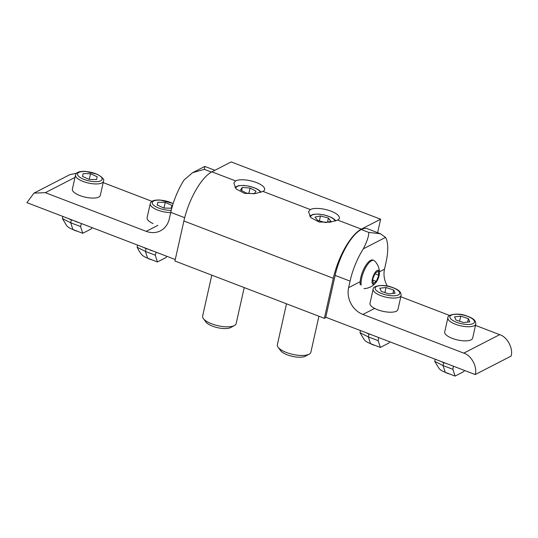 <?xml version="1.0" encoding="UTF-8"?>
<svg xmlns="http://www.w3.org/2000/svg" width="538" height="538" viewBox="0 0 538 538"><rect width="100%" height="100%" fill="white"/><g stroke="black" fill="none" stroke-linecap="round" stroke-linejoin="round"><path stroke-width="0.81" d="M377.609 232.672L380.615 219.222L361.348 229.134L337.689 220.062L329.848 222.248L319.195 222.033L310.836 217.648L308.536 211.77L310.291 209.551L262.974 191.407L255.133 193.599L244.481 193.377L236.121 188.993L233.822 183.115L235.577 180.903L211.918 171.83A42.939 15.582 111 0 0 183.882 220.984L174.931 261.017L324.367 318.321L326.156 317.4M380.615 219.222L231.179 161.918L211.918 171.83M337.689 220.062A15.743 5.521 12.6 0 0 339.357 218.24A15.743 5.521 12.6 0 0 328.207 210.21A15.743 5.521 12.6 0 0 310.291 209.551M262.974 191.407A15.743 5.521 12.6 0 0 264.642 189.591A15.743 5.521 12.6 0 0 253.492 181.555A15.743 5.521 12.6 0 0 235.577 180.903M361.348 229.134A42.939 15.582 111 0 0 333.311 278.287L324.367 318.321M315.046 217.096L317.581 220.412L325.53 222.571L330.944 221.414L328.415 218.098L320.466 215.94L315.046 217.096M319.364 220.896L320.466 215.94M327.514 222.147L328.415 218.098M309.162 354.179L305.45 356.183A13.739 4.815 -167.4 0 1 287.238 354.818A13.739 4.815 -167.4 0 1 280.574 350.628L278.072 347.232A17.176 6.019 12.6 0 0 286.398 352.471A17.176 6.019 12.6 0 0 309.162 354.179A17.176 6.019 12.6 0 0 310.87 352.255L318.92 316.23M286.498 303.802L277.346 344.764A17.176 6.019 12.6 0 0 278.072 347.232M184.675 217.695L170.748 212.355L169.288 218.892A21.466 18.534 62.8 0 1 160.425 230.822A21.466 18.534 62.8 0 1 146.222 231.353L45.353 192.671L33.988 193.102L26.9 202.644L175.26 259.538M170.748 212.355A40.074 14.546 -69 0 1 184.043 180.042L192.564 172.711L204.326 169.342L204.783 166.424L214.918 170.284M151.998 201.34L103.162 182.611M33.988 193.102L69.886 174.635L76.598 173.216M152.119 259.908A7.001 2.455 -167.4 0 1 148.959 258.859A7.001 2.455 -167.4 0 1 147.755 258.227M170.694 212.604A14.311 5.017 -167.4 0 1 156.222 209.45A14.311 5.017 -167.4 0 1 150.243 203.68L147.089 217.809A14.311 5.017 12.6 0 0 153.068 223.579M165.24 202.402L157.896 202.234L157.217 205.065L163.888 208.058L171.239 208.226L171.911 205.395L165.24 202.402L163.976 208.058M157.257 205.079L157.896 202.234M150.163 249.914L149.793 249.766M148.165 249.148L146.074 248.549L145.428 251.428L137.109 247.224L139.288 251.28M156.141 252.201L155.267 255.2L145.428 251.428L147.614 258.179A12.878 4.512 -167.4 0 1 141.306 254.158L139.295 251.28M154.144 251.434L149.934 250.029M155.267 255.2L157.452 261.952L147.614 258.179M157.452 261.952L166 257.554L166.928 256.337M137.587 245.086L137.109 247.224M144.184 247.621L144.023 247.702A19.657 6.886 12.6 0 0 146.074 248.549M77.405 231.253A7.001 2.455 -167.4 0 1 74.244 230.203A7.001 2.455 -167.4 0 1 73.033 229.578M78.346 194.931A14.311 5.017 12.6 0 0 92.341 198.078A14.311 5.017 12.6 0 0 100.31 195.402L103.464 181.272A14.311 5.017 -167.4 0 1 95.502 183.949A14.311 5.017 -167.4 0 1 81.507 180.802A14.311 5.017 -167.4 0 1 75.528 175.025L72.368 189.154A14.311 5.017 12.6 0 0 78.346 194.931M90.525 173.747L83.175 173.586L82.502 176.41L89.173 179.41L96.517 179.571L97.196 176.74L90.525 173.747L89.254 179.41M82.543 176.43L83.175 173.586M75.448 221.259L75.078 221.118M73.45 220.493L71.352 219.901L70.713 222.779L62.395 218.569L66.584 225.503A12.878 4.512 -167.4 0 0 72.899 229.524L70.713 222.779L80.552 226.545L82.738 233.297L72.899 229.524M81.426 223.552L80.552 226.545M79.429 222.786L75.219 221.38M82.738 233.297L91.285 228.899L92.213 227.688M62.872 216.437L62.395 218.569M69.469 218.966L69.308 219.053A19.657 6.886 12.6 0 0 71.352 219.901M475.505 325.396L499.668 334.663C507.213 336.795 513.508 348.584 511.1 356.089L475.202 374.556L325.766 317.252L335.127 275.389A40.074 14.546 -69 0 1 361.26 229.524A40.074 14.546 -69 0 1 367.393 228.751L380.494 233.774L368.765 232.403C368.893 235.9 367.091 241.367 363.358 248.812A40.074 14.546 111 0 0 350.07 281.118L348.611 287.662L360.157 281.717M380.494 233.774L385.544 237.399A40.074 14.546 111 0 1 385.968 262.652L384.502 269.195A21.466 18.534 -117.2 0 0 387.38 286.068M374.63 308.415L362.901 314.448L463.769 353.13L499.668 334.663M400.79 296.747L449.62 315.47M475.202 374.556C477.61 367.044 471.322 355.262 463.769 353.13M362.901 314.448A21.466 18.534 62.8 0 1 348.611 287.662M375.026 345.383A7.001 2.455 -167.4 0 1 373.453 344.945A7.001 2.455 -167.4 0 1 370.655 343.708M373.15 289.155L369.996 303.284A14.311 5.017 12.6 0 0 379.216 310.305A14.311 5.017 12.6 0 0 397.932 309.532L401.086 295.402A14.311 5.017 -167.4 0 1 382.377 296.176A14.311 5.017 -167.4 0 1 373.15 289.155C372.37 286.108 382.8 283.708 391.832 287.218C396.896 289.101 401.2 290.917 401.086 295.402M388.913 293.916L395.114 293.203L393.675 290.002L386.035 287.507L379.828 288.213L381.267 291.421L388.913 293.916M384.892 292.598L386.035 287.507M392.901 293.459L393.675 290.002M435.208 359.223L434.731 361.354L443.05 365.558L452.888 369.33L453.393 366.19M452.014 365.665L447.67 363.997M446.036 363.372L443.695 362.679L443.05 365.558L445.235 372.309L455.074 376.082L452.888 369.33M464.55 370.474L463.621 371.684L455.074 376.082M434.731 361.354L438.927 368.288A12.878 4.512 12.6 0 0 445.235 372.309M442.061 361.845L441.88 361.94A19.657 6.886 12.6 0 0 443.695 362.679M449.741 374.038A7.001 2.455 -167.4 0 1 448.174 373.594A7.001 2.455 -167.4 0 1 445.377 372.363M447.872 317.81L444.711 331.939A14.311 5.017 12.6 0 0 453.938 338.96A14.311 5.017 12.6 0 0 472.646 338.18L475.807 324.051A14.311 5.017 -167.4 0 1 457.092 324.831A14.311 5.017 -167.4 0 1 447.872 317.81C447.085 314.757 457.522 312.363 466.547 315.867C471.611 317.756 475.922 319.572 475.807 324.051M463.628 322.565L469.829 321.858L468.39 318.651L460.75 316.156L454.549 316.869L455.989 320.07L463.628 322.565M459.613 321.253L460.75 316.156M467.616 322.107L468.39 318.651M360.494 330.567L360.016 332.706L368.335 336.909L378.174 340.682L378.678 337.541M377.299 337.01L372.948 335.342M371.321 334.717L368.981 334.031L368.335 336.909L370.521 343.654L380.359 347.427L378.174 340.682M389.835 341.818L388.907 343.029L380.359 347.427M360.016 332.706L364.206 339.633A12.878 4.512 12.6 0 0 370.521 343.654M367.34 333.197L367.165 333.284A19.657 6.886 12.6 0 0 368.981 334.031M375.094 272.584A7.512 2.73 111 0 0 372.054 282.208A7.512 2.73 111 0 0 375.827 282.692A7.512 2.73 111 0 0 376.385 281.939A7.512 2.73 111 0 0 379.431 273.284A7.512 2.73 111 0 0 375.094 272.584M379.431 273.284A16.167 16.167 0 0 0 374.569 260.91A15.03 5.454 111 0 0 373.849 260.439A15.03 5.454 111 0 0 367.178 265.12A15.03 5.454 111 0 0 361.173 285.113M373.849 260.439L372.901 260.076A15.03 5.454 111 0 0 364.192 268.206A15.03 5.454 111 0 0 360.225 284.75M373.244 283.371L376.304 281.374L378.806 275.268L378.234 271.152L375.174 273.149L372.679 279.256L373.244 283.371M372.78 280.029L376.304 281.374M374.919 273.775L378.806 275.268M254.299 193.707L256.034 191.232L250.069 188.051L242.315 187.426L240.526 189.975L246.491 193.149L253.916 193.754M241.616 190.553L242.315 187.426M248.886 193.344L250.069 188.051M234.44 325.53L230.728 327.534A13.739 4.815 -167.4 0 1 212.523 326.169A13.739 4.815 -167.4 0 1 205.859 321.973L203.351 318.577A17.176 6.019 12.6 0 0 211.683 323.822A17.176 6.019 12.6 0 0 234.44 325.53A17.176 6.019 12.6 0 0 236.148 323.6L244.205 287.581M211.784 275.147L202.624 316.109A17.176 6.019 12.6 0 0 203.351 318.577M333.311 278.287L183.882 220.984M335.221 221.044A12.596 4.412 12.6 0 0 326.633 215.651A12.596 4.412 12.6 0 0 313.815 214.454A12.596 4.412 12.6 0 0 310.85 217.661M146.222 231.353L157.95 225.321M74.99 177.426L45.353 192.671M211.454 172.079L204.326 169.342M173.122 203.653A12.596 4.412 12.6 0 0 171.595 202.893A12.596 4.412 12.6 0 0 154.433 200.687A12.596 4.412 12.6 0 0 157.533 207.567A12.596 4.412 12.6 0 0 171.225 210.324M82.818 178.912A12.596 4.412 12.6 0 0 99.974 181.124A12.596 4.412 12.6 0 0 96.88 174.245A12.596 4.412 12.6 0 0 79.718 172.032A12.596 4.412 12.6 0 0 82.818 178.912M379.438 271.804L384.502 269.195M385.544 237.399L363.358 248.812M350.07 281.118L335.127 275.389M361.26 229.524L368.765 232.403M391.644 287.279A12.596 4.412 12.6 0 0 375.867 286.922A12.596 4.412 12.6 0 0 383.298 294.138A12.596 4.412 12.6 0 0 399.075 294.494A12.596 4.412 12.6 0 0 391.644 287.279M466.365 315.934A12.596 4.412 12.6 0 0 450.588 315.571A12.596 4.412 12.6 0 0 458.013 322.793A12.596 4.412 12.6 0 0 473.79 323.15A12.596 4.412 12.6 0 0 466.365 315.934M260.5 192.389A12.596 4.412 12.6 0 0 248.832 186.202A12.596 4.412 12.6 0 0 236.249 187.264A12.596 4.412 12.6 0 0 236.135 189.013M335.853 220.829L334.037 219.027L331.233 217.325L323.937 214.83L318.55 214.05L313.103 214.346L309.585 216.054M192.564 172.711L204.783 166.424M173.175 203.492L160.109 200.028C151.111 199.692 150.788 202.53 150.243 203.68M103.464 181.272C104.654 179.692 102.576 177.352 97.23 174.245L85.394 171.373C76.396 171.037 76.066 173.875 75.528 175.025M363.937 288.637A16.167 16.167 0 0 0 375.827 282.692M261.138 192.18L259.316 190.371L256.512 188.67L249.222 186.175L243.835 185.402L238.341 185.704L234.864 187.399"/></g></svg>
